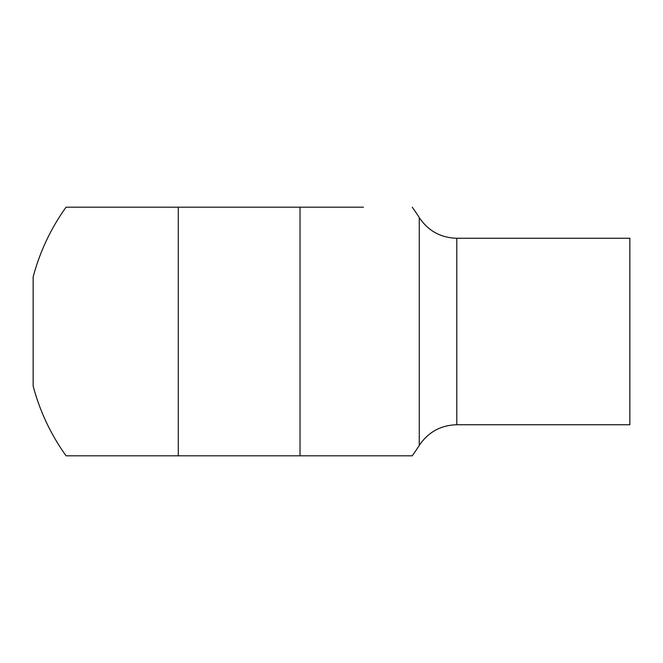 <?xml version="1.0" encoding="UTF-8"?>
<svg xmlns="http://www.w3.org/2000/svg" width="663" height="663" viewBox="0 0 663 663"><rect width="100%" height="100%" fill="white"/><g stroke="black" fill="none" stroke-linecap="round" stroke-linejoin="round"><path stroke-width="0.99" d="M66.06 207.188L178.281 207.188L66.06 207.188A213.105 213.105 0 0 0 33.15 276.935L33.15 386.065A213.105 213.105 0 0 0 66.06 455.812L412.245 455.812L300.024 455.812L300.024 207.188L178.281 207.188L178.281 455.812L66.06 455.812M456.79 424.734L629.85 424.734L629.85 238.266L456.79 238.266C440.754 237.793 428.24 230.898 419.265 217.597L419.265 445.403C428.24 432.102 440.754 425.207 456.79 424.734L456.79 238.266M363.465 207.188L300.024 207.188L363.465 207.188M419.265 217.597A213.105 213.105 0 0 0 412.245 207.188M412.245 455.812A213.105 213.105 0 0 0 419.265 445.403"/></g></svg>
